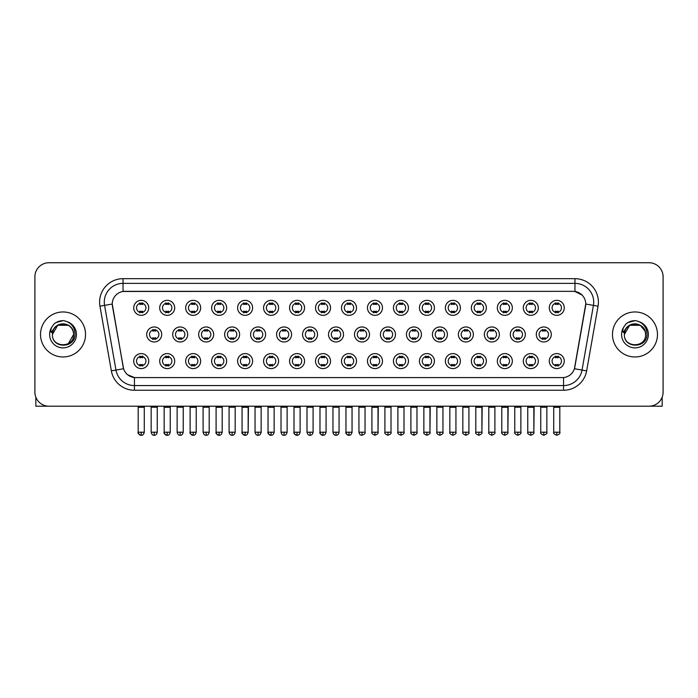 <?xml version="1.0" encoding="UTF-8"?>
<svg xmlns="http://www.w3.org/2000/svg" width="698" height="698" viewBox="0 0 698 698"><rect width="100%" height="100%" fill="white"/><g stroke="black" fill="none" stroke-linecap="round" stroke-linejoin="round"><path stroke-width="1.05" d="M174.701 361.093A7.503 7.503 0 0 1 167.197 368.596A7.503 7.503 0 0 1 159.694 361.093A7.503 7.503 0 0 1 167.197 353.598A7.503 7.503 0 0 1 174.701 361.093M162.512 361.093A4.685 4.685 0 0 0 167.197 365.787A4.685 4.685 0 0 0 171.883 361.093A4.685 4.685 0 0 0 167.197 356.408A4.685 4.685 0 0 0 162.512 361.093M200.666 361.093A7.503 7.503 0 0 1 193.172 368.596A7.503 7.503 0 0 1 185.668 361.093A7.503 7.503 0 0 1 193.172 353.598A7.503 7.503 0 0 1 200.666 361.093M188.477 361.093A4.685 4.685 0 0 0 193.172 365.787A4.685 4.685 0 0 0 197.857 361.093A4.685 4.685 0 0 0 193.172 356.408A4.685 4.685 0 0 0 188.477 361.093M226.641 361.093A7.503 7.503 0 0 1 219.137 368.596A7.503 7.503 0 0 1 211.642 361.093A7.503 7.503 0 0 1 219.137 353.598A7.503 7.503 0 0 1 226.641 361.093M214.452 361.093A4.685 4.685 0 0 0 219.137 365.787A4.685 4.685 0 0 0 223.831 361.093A4.685 4.685 0 0 0 219.137 356.408A4.685 4.685 0 0 0 214.452 361.093M252.615 361.093A7.503 7.503 0 0 1 245.111 368.596A7.503 7.503 0 0 1 237.608 361.093A7.503 7.503 0 0 1 245.111 353.598A7.503 7.503 0 0 1 252.615 361.093M240.426 361.093A4.685 4.685 0 0 0 245.111 365.787A4.685 4.685 0 0 0 249.797 361.093A4.685 4.685 0 0 0 245.111 356.408A4.685 4.685 0 0 0 240.426 361.093M278.589 361.093A7.503 7.503 0 0 1 271.086 368.596A7.503 7.503 0 0 1 263.582 361.093A7.503 7.503 0 0 1 271.086 353.598A7.503 7.503 0 0 1 278.589 361.093M266.4 361.093A4.685 4.685 0 0 0 271.086 365.787A4.685 4.685 0 0 0 275.771 361.093A4.685 4.685 0 0 0 271.086 356.408A4.685 4.685 0 0 0 266.4 361.093M304.555 361.093A7.503 7.503 0 0 1 297.06 368.596A7.503 7.503 0 0 1 289.557 361.093A7.503 7.503 0 0 1 297.06 353.598A7.503 7.503 0 0 1 304.555 361.093M292.366 361.093A4.685 4.685 0 0 0 297.06 365.787A4.685 4.685 0 0 0 301.745 361.093A4.685 4.685 0 0 0 297.06 356.408A4.685 4.685 0 0 0 292.366 361.093M330.529 361.093A7.503 7.503 0 0 1 323.026 368.596A7.503 7.503 0 0 1 315.531 361.093A7.503 7.503 0 0 1 323.026 353.598A7.503 7.503 0 0 1 330.529 361.093M318.34 361.093A4.685 4.685 0 0 0 323.026 365.787A4.685 4.685 0 0 0 327.72 361.093A4.685 4.685 0 0 0 323.026 356.408A4.685 4.685 0 0 0 318.34 361.093M356.504 361.093A7.503 7.503 0 0 1 349 368.596A7.503 7.503 0 0 1 341.497 361.093A7.503 7.503 0 0 1 349 353.598A7.503 7.503 0 0 1 356.504 361.093M344.315 361.093A4.685 4.685 0 0 0 349 365.787A4.685 4.685 0 0 0 353.685 361.093A4.685 4.685 0 0 0 349 356.408A4.685 4.685 0 0 0 344.315 361.093M382.469 361.093A7.503 7.503 0 0 1 374.974 368.596A7.503 7.503 0 0 1 367.471 361.093A7.503 7.503 0 0 1 374.974 353.598A7.503 7.503 0 0 1 382.469 361.093M370.28 361.093A4.685 4.685 0 0 0 374.974 365.787A4.685 4.685 0 0 0 379.66 361.093A4.685 4.685 0 0 0 374.974 356.408A4.685 4.685 0 0 0 370.28 361.093M408.443 361.093A7.503 7.503 0 0 1 400.94 368.596A7.503 7.503 0 0 1 393.445 361.093A7.503 7.503 0 0 1 400.94 353.598A7.503 7.503 0 0 1 408.443 361.093M396.255 361.093A4.685 4.685 0 0 0 400.94 365.787A4.685 4.685 0 0 0 405.634 361.093A4.685 4.685 0 0 0 400.94 356.408A4.685 4.685 0 0 0 396.255 361.093M434.418 361.093A7.503 7.503 0 0 1 426.914 368.596A7.503 7.503 0 0 1 419.411 361.093A7.503 7.503 0 0 1 426.914 353.598A7.503 7.503 0 0 1 434.418 361.093M422.229 361.093A4.685 4.685 0 0 0 426.914 365.787A4.685 4.685 0 0 0 431.6 361.093A4.685 4.685 0 0 0 426.914 356.408A4.685 4.685 0 0 0 422.229 361.093M460.392 361.093A7.503 7.503 0 0 1 452.889 368.596A7.503 7.503 0 0 1 445.385 361.093A7.503 7.503 0 0 1 452.889 353.598A7.503 7.503 0 0 1 460.392 361.093M448.203 361.093A4.685 4.685 0 0 0 452.889 365.787A4.685 4.685 0 0 0 457.574 361.093A4.685 4.685 0 0 0 452.889 356.408A4.685 4.685 0 0 0 448.203 361.093M486.358 361.093A7.503 7.503 0 0 1 478.863 368.596A7.503 7.503 0 0 1 471.359 361.093A7.503 7.503 0 0 1 478.863 353.598A7.503 7.503 0 0 1 486.358 361.093M474.169 361.093A4.685 4.685 0 0 0 478.863 365.787A4.685 4.685 0 0 0 483.548 361.093A4.685 4.685 0 0 0 478.863 356.408A4.685 4.685 0 0 0 474.169 361.093M512.332 361.093A7.503 7.503 0 0 1 504.829 368.596A7.503 7.503 0 0 1 497.334 361.093A7.503 7.503 0 0 1 504.829 353.598A7.503 7.503 0 0 1 512.332 361.093M500.143 361.093A4.685 4.685 0 0 0 504.829 365.787A4.685 4.685 0 0 0 509.523 361.093A4.685 4.685 0 0 0 504.829 356.408A4.685 4.685 0 0 0 500.143 361.093M538.306 361.093A7.503 7.503 0 0 1 530.803 368.596A7.503 7.503 0 0 1 523.299 361.093A7.503 7.503 0 0 1 530.803 353.598A7.503 7.503 0 0 1 538.306 361.093M526.118 361.093A4.685 4.685 0 0 0 530.803 365.787A4.685 4.685 0 0 0 535.488 361.093A4.685 4.685 0 0 0 530.803 356.408A4.685 4.685 0 0 0 526.118 361.093M564.272 361.093A7.503 7.503 0 0 1 556.777 368.596A7.503 7.503 0 0 1 549.274 361.093A7.503 7.503 0 0 1 556.777 353.598A7.503 7.503 0 0 1 564.272 361.093M552.083 361.093A4.685 4.685 0 0 0 556.777 365.787A4.685 4.685 0 0 0 561.462 361.093A4.685 4.685 0 0 0 556.777 356.408A4.685 4.685 0 0 0 552.083 361.093M148.726 361.093A7.503 7.503 0 0 1 141.223 368.596A7.503 7.503 0 0 1 133.728 361.093A7.503 7.503 0 0 1 141.223 353.598A7.503 7.503 0 0 1 148.726 361.093M136.538 361.093A4.685 4.685 0 0 0 141.223 365.787A4.685 4.685 0 0 0 145.917 361.093A4.685 4.685 0 0 0 141.223 356.408A4.685 4.685 0 0 0 136.538 361.093M187.683 334.464A7.503 7.503 0 0 1 180.18 341.968A7.503 7.503 0 0 1 172.685 334.464A7.503 7.503 0 0 1 180.18 326.969A7.503 7.503 0 0 1 187.683 334.464M175.495 334.464A4.685 4.685 0 0 0 180.18 339.158A4.685 4.685 0 0 0 184.874 334.464A4.685 4.685 0 0 0 180.18 329.779A4.685 4.685 0 0 0 175.495 334.464M213.658 334.464A7.503 7.503 0 0 1 206.154 341.968A7.503 7.503 0 0 1 198.651 334.464A7.503 7.503 0 0 1 206.154 326.969A7.503 7.503 0 0 1 213.658 334.464M201.469 334.464A4.685 4.685 0 0 0 206.154 339.158A4.685 4.685 0 0 0 210.84 334.464A4.685 4.685 0 0 0 206.154 329.779A4.685 4.685 0 0 0 201.469 334.464M239.623 334.464A7.503 7.503 0 0 1 232.129 341.968A7.503 7.503 0 0 1 224.625 334.464A7.503 7.503 0 0 1 232.129 326.969A7.503 7.503 0 0 1 239.623 334.464M227.435 334.464A4.685 4.685 0 0 0 232.129 339.158A4.685 4.685 0 0 0 236.814 334.464A4.685 4.685 0 0 0 232.129 329.779A4.685 4.685 0 0 0 227.435 334.464M265.598 334.464A7.503 7.503 0 0 1 258.094 341.968A7.503 7.503 0 0 1 250.599 334.464A7.503 7.503 0 0 1 258.094 326.969A7.503 7.503 0 0 1 265.598 334.464M253.409 334.464A4.685 4.685 0 0 0 258.094 339.158A4.685 4.685 0 0 0 262.788 334.464A4.685 4.685 0 0 0 258.094 329.779A4.685 4.685 0 0 0 253.409 334.464M291.572 334.464A7.503 7.503 0 0 1 284.069 341.968A7.503 7.503 0 0 1 276.574 334.464A7.503 7.503 0 0 1 284.069 326.969A7.503 7.503 0 0 1 291.572 334.464M279.383 334.464A4.685 4.685 0 0 0 284.069 339.158A4.685 4.685 0 0 0 288.763 334.464A4.685 4.685 0 0 0 284.069 329.779A4.685 4.685 0 0 0 279.383 334.464M317.546 334.464A7.503 7.503 0 0 1 310.043 341.968A7.503 7.503 0 0 1 302.539 334.464A7.503 7.503 0 0 1 310.043 326.969A7.503 7.503 0 0 1 317.546 334.464M305.358 334.464A4.685 4.685 0 0 0 310.043 339.158A4.685 4.685 0 0 0 314.728 334.464A4.685 4.685 0 0 0 310.043 329.779A4.685 4.685 0 0 0 305.358 334.464M343.512 334.464A7.503 7.503 0 0 1 336.017 341.968A7.503 7.503 0 0 1 328.514 334.464A7.503 7.503 0 0 1 336.017 326.969A7.503 7.503 0 0 1 343.512 334.464M331.323 334.464A4.685 4.685 0 0 0 336.017 339.158A4.685 4.685 0 0 0 340.703 334.464A4.685 4.685 0 0 0 336.017 329.779A4.685 4.685 0 0 0 331.323 334.464M369.486 334.464A7.503 7.503 0 0 1 361.983 341.968A7.503 7.503 0 0 1 354.488 334.464A7.503 7.503 0 0 1 361.983 326.969A7.503 7.503 0 0 1 369.486 334.464M357.297 334.464A4.685 4.685 0 0 0 361.983 339.158A4.685 4.685 0 0 0 366.677 334.464A4.685 4.685 0 0 0 361.983 329.779A4.685 4.685 0 0 0 357.297 334.464M395.461 334.464A7.503 7.503 0 0 1 387.957 341.968A7.503 7.503 0 0 1 380.454 334.464A7.503 7.503 0 0 1 387.957 326.969A7.503 7.503 0 0 1 395.461 334.464M383.272 334.464A4.685 4.685 0 0 0 387.957 339.158A4.685 4.685 0 0 0 392.642 334.464A4.685 4.685 0 0 0 387.957 329.779A4.685 4.685 0 0 0 383.272 334.464M421.426 334.464A7.503 7.503 0 0 1 413.931 341.968A7.503 7.503 0 0 1 406.428 334.464A7.503 7.503 0 0 1 413.931 326.969A7.503 7.503 0 0 1 421.426 334.464M409.237 334.464A4.685 4.685 0 0 0 413.931 339.158A4.685 4.685 0 0 0 418.617 334.464A4.685 4.685 0 0 0 413.931 329.779A4.685 4.685 0 0 0 409.237 334.464M447.401 334.464A7.503 7.503 0 0 1 439.906 341.968A7.503 7.503 0 0 1 432.402 334.464A7.503 7.503 0 0 1 439.906 326.969A7.503 7.503 0 0 1 447.401 334.464M435.212 334.464A4.685 4.685 0 0 0 439.906 339.158A4.685 4.685 0 0 0 444.591 334.464A4.685 4.685 0 0 0 439.906 329.779A4.685 4.685 0 0 0 435.212 334.464M473.375 334.464A7.503 7.503 0 0 1 465.871 341.968A7.503 7.503 0 0 1 458.377 334.464A7.503 7.503 0 0 1 465.871 326.969A7.503 7.503 0 0 1 473.375 334.464M461.186 334.464A4.685 4.685 0 0 0 465.871 339.158A4.685 4.685 0 0 0 470.565 334.464A4.685 4.685 0 0 0 465.871 329.779A4.685 4.685 0 0 0 461.186 334.464M499.349 334.464A7.503 7.503 0 0 1 491.846 341.968A7.503 7.503 0 0 1 484.342 334.464A7.503 7.503 0 0 1 491.846 326.969A7.503 7.503 0 0 1 499.349 334.464M487.16 334.464A4.685 4.685 0 0 0 491.846 339.158A4.685 4.685 0 0 0 496.531 334.464A4.685 4.685 0 0 0 491.846 329.779A4.685 4.685 0 0 0 487.16 334.464M525.315 334.464A7.503 7.503 0 0 1 517.82 341.968A7.503 7.503 0 0 1 510.317 334.464A7.503 7.503 0 0 1 517.82 326.969A7.503 7.503 0 0 1 525.315 334.464M513.126 334.464A4.685 4.685 0 0 0 517.82 339.158A4.685 4.685 0 0 0 522.505 334.464A4.685 4.685 0 0 0 517.82 329.779A4.685 4.685 0 0 0 513.126 334.464M551.289 334.464A7.503 7.503 0 0 1 543.786 341.968A7.503 7.503 0 0 1 536.291 334.464A7.503 7.503 0 0 1 543.786 326.969A7.503 7.503 0 0 1 551.289 334.464M539.1 334.464A4.685 4.685 0 0 0 543.786 339.158A4.685 4.685 0 0 0 548.48 334.464A4.685 4.685 0 0 0 543.786 329.779A4.685 4.685 0 0 0 539.1 334.464M161.709 334.464A7.503 7.503 0 0 1 154.214 341.968A7.503 7.503 0 0 1 146.711 334.464A7.503 7.503 0 0 1 154.214 326.969A7.503 7.503 0 0 1 161.709 334.464M149.52 334.464A4.685 4.685 0 0 0 154.214 339.158A4.685 4.685 0 0 0 158.9 334.464A4.685 4.685 0 0 0 154.214 329.779A4.685 4.685 0 0 0 149.52 334.464M174.701 307.835A7.503 7.503 0 0 1 167.197 315.339A7.503 7.503 0 0 1 159.694 307.835A7.503 7.503 0 0 1 167.197 300.341A7.503 7.503 0 0 1 174.701 307.835M162.512 307.835A4.685 4.685 0 0 0 167.197 312.529A4.685 4.685 0 0 0 171.883 307.835A4.685 4.685 0 0 0 167.197 303.15A4.685 4.685 0 0 0 162.512 307.835M200.666 307.835A7.503 7.503 0 0 1 193.172 315.339A7.503 7.503 0 0 1 185.668 307.835A7.503 7.503 0 0 1 193.172 300.341A7.503 7.503 0 0 1 200.666 307.835M188.477 307.835A4.685 4.685 0 0 0 193.172 312.529A4.685 4.685 0 0 0 197.857 307.835A4.685 4.685 0 0 0 193.172 303.15A4.685 4.685 0 0 0 188.477 307.835M226.641 307.835A7.503 7.503 0 0 1 219.137 315.339A7.503 7.503 0 0 1 211.642 307.835A7.503 7.503 0 0 1 219.137 300.341A7.503 7.503 0 0 1 226.641 307.835M214.452 307.835A4.685 4.685 0 0 0 219.137 312.529A4.685 4.685 0 0 0 223.831 307.835A4.685 4.685 0 0 0 219.137 303.15A4.685 4.685 0 0 0 214.452 307.835M252.615 307.835A7.503 7.503 0 0 1 245.111 315.339A7.503 7.503 0 0 1 237.608 307.835A7.503 7.503 0 0 1 245.111 300.341A7.503 7.503 0 0 1 252.615 307.835M240.426 307.835A4.685 4.685 0 0 0 245.111 312.529A4.685 4.685 0 0 0 249.797 307.835A4.685 4.685 0 0 0 245.111 303.15A4.685 4.685 0 0 0 240.426 307.835M278.589 307.835A7.503 7.503 0 0 1 271.086 315.339A7.503 7.503 0 0 1 263.582 307.835A7.503 7.503 0 0 1 271.086 300.341A7.503 7.503 0 0 1 278.589 307.835M266.4 307.835A4.685 4.685 0 0 0 271.086 312.529A4.685 4.685 0 0 0 275.771 307.835A4.685 4.685 0 0 0 271.086 303.15A4.685 4.685 0 0 0 266.4 307.835M304.555 307.835A7.503 7.503 0 0 1 297.06 315.339A7.503 7.503 0 0 1 289.557 307.835A7.503 7.503 0 0 1 297.06 300.341A7.503 7.503 0 0 1 304.555 307.835M292.366 307.835A4.685 4.685 0 0 0 297.06 312.529A4.685 4.685 0 0 0 301.745 307.835A4.685 4.685 0 0 0 297.06 303.15A4.685 4.685 0 0 0 292.366 307.835M330.529 307.835A7.503 7.503 0 0 1 323.026 315.339A7.503 7.503 0 0 1 315.531 307.835A7.503 7.503 0 0 1 323.026 300.341A7.503 7.503 0 0 1 330.529 307.835M318.34 307.835A4.685 4.685 0 0 0 323.026 312.529A4.685 4.685 0 0 0 327.72 307.835A4.685 4.685 0 0 0 323.026 303.15A4.685 4.685 0 0 0 318.34 307.835M356.504 307.835A7.503 7.503 0 0 1 349 315.339A7.503 7.503 0 0 1 341.497 307.835A7.503 7.503 0 0 1 349 300.341A7.503 7.503 0 0 1 356.504 307.835M344.315 307.835A4.685 4.685 0 0 0 349 312.529A4.685 4.685 0 0 0 353.685 307.835A4.685 4.685 0 0 0 349 303.15A4.685 4.685 0 0 0 344.315 307.835M382.469 307.835A7.503 7.503 0 0 1 374.974 315.339A7.503 7.503 0 0 1 367.471 307.835A7.503 7.503 0 0 1 374.974 300.341A7.503 7.503 0 0 1 382.469 307.835M370.28 307.835A4.685 4.685 0 0 0 374.974 312.529A4.685 4.685 0 0 0 379.66 307.835A4.685 4.685 0 0 0 374.974 303.15A4.685 4.685 0 0 0 370.28 307.835M408.443 307.835A7.503 7.503 0 0 1 400.94 315.339A7.503 7.503 0 0 1 393.445 307.835A7.503 7.503 0 0 1 400.94 300.341A7.503 7.503 0 0 1 408.443 307.835M396.255 307.835A4.685 4.685 0 0 0 400.94 312.529A4.685 4.685 0 0 0 405.634 307.835A4.685 4.685 0 0 0 400.94 303.15A4.685 4.685 0 0 0 396.255 307.835M434.418 307.835A7.503 7.503 0 0 1 426.914 315.339A7.503 7.503 0 0 1 419.411 307.835A7.503 7.503 0 0 1 426.914 300.341A7.503 7.503 0 0 1 434.418 307.835M422.229 307.835A4.685 4.685 0 0 0 426.914 312.529A4.685 4.685 0 0 0 431.6 307.835A4.685 4.685 0 0 0 426.914 303.15A4.685 4.685 0 0 0 422.229 307.835M460.392 307.835A7.503 7.503 0 0 1 452.889 315.339A7.503 7.503 0 0 1 445.385 307.835A7.503 7.503 0 0 1 452.889 300.341A7.503 7.503 0 0 1 460.392 307.835M448.203 307.835A4.685 4.685 0 0 0 452.889 312.529A4.685 4.685 0 0 0 457.574 307.835A4.685 4.685 0 0 0 452.889 303.15A4.685 4.685 0 0 0 448.203 307.835M486.358 307.835A7.503 7.503 0 0 1 478.863 315.339A7.503 7.503 0 0 1 471.359 307.835A7.503 7.503 0 0 1 478.863 300.341A7.503 7.503 0 0 1 486.358 307.835M474.169 307.835A4.685 4.685 0 0 0 478.863 312.529A4.685 4.685 0 0 0 483.548 307.835A4.685 4.685 0 0 0 478.863 303.15A4.685 4.685 0 0 0 474.169 307.835M512.332 307.835A7.503 7.503 0 0 1 504.829 315.339A7.503 7.503 0 0 1 497.334 307.835A7.503 7.503 0 0 1 504.829 300.341A7.503 7.503 0 0 1 512.332 307.835M500.143 307.835A4.685 4.685 0 0 0 504.829 312.529A4.685 4.685 0 0 0 509.523 307.835A4.685 4.685 0 0 0 504.829 303.15A4.685 4.685 0 0 0 500.143 307.835M538.306 307.835A7.503 7.503 0 0 1 530.803 315.339A7.503 7.503 0 0 1 523.299 307.835A7.503 7.503 0 0 1 530.803 300.341A7.503 7.503 0 0 1 538.306 307.835M526.118 307.835A4.685 4.685 0 0 0 530.803 312.529A4.685 4.685 0 0 0 535.488 307.835A4.685 4.685 0 0 0 530.803 303.15A4.685 4.685 0 0 0 526.118 307.835M564.272 307.835A7.503 7.503 0 0 1 556.777 315.339A7.503 7.503 0 0 1 549.274 307.835A7.503 7.503 0 0 1 556.777 300.341A7.503 7.503 0 0 1 564.272 307.835M552.083 307.835A4.685 4.685 0 0 0 556.777 312.529A4.685 4.685 0 0 0 561.462 307.835A4.685 4.685 0 0 0 556.777 303.15A4.685 4.685 0 0 0 552.083 307.835M148.726 307.835A7.503 7.503 0 0 1 141.223 315.339A7.503 7.503 0 0 1 133.728 307.835A7.503 7.503 0 0 1 141.223 300.341A7.503 7.503 0 0 1 148.726 307.835M136.538 307.835A4.685 4.685 0 0 0 141.223 312.529A4.685 4.685 0 0 0 145.917 307.835A4.685 4.685 0 0 0 141.223 303.15A4.685 4.685 0 0 0 136.538 307.835M111.357 370.882L99.954 306.186A23.444 23.444 0 0 1 123.031 278.676L574.969 278.676A23.444 23.444 0 0 1 598.046 306.186L586.643 370.882A23.444 23.444 0 0 1 563.556 390.252L134.444 390.252A23.444 23.444 0 0 1 111.357 370.882L123.581 368.727L112.448 306.195A12.66 12.66 0 0 1 124.907 291.336L573.093 291.336A12.66 12.66 0 0 1 585.552 306.195L574.812 367.139A12.66 12.66 0 0 1 562.344 377.601L135.656 377.601A12.66 12.66 0 0 1 123.188 367.139L112.256 304.023L104.569 305.375A18.75 18.75 0 0 1 123.031 283.371L574.969 283.371A18.75 18.75 0 0 1 593.431 305.375L582.027 370.071A18.75 18.75 0 0 1 563.556 385.566L134.444 385.566A18.75 18.75 0 0 1 115.973 370.071L104.569 305.375A18.75 18.75 0 0 1 104.281 302.121M40.528 334.464A22.502 22.502 0 0 0 63.029 356.966A22.502 22.502 0 0 0 85.531 334.464A22.502 22.502 0 0 0 63.029 311.962A22.502 22.502 0 0 0 40.528 334.464A22.502 22.502 0 0 0 63.029 356.966A22.502 22.502 0 0 0 85.531 334.464A22.502 22.502 0 0 0 63.029 311.962A22.502 22.502 0 0 0 40.528 334.464M612.469 334.464A22.502 22.502 0 0 0 634.971 356.966A22.502 22.502 0 0 0 657.472 334.464A22.502 22.502 0 0 0 634.971 311.962A22.502 22.502 0 0 0 612.469 334.464A22.502 22.502 0 0 0 634.971 356.966A22.502 22.502 0 0 0 657.472 334.464A22.502 22.502 0 0 0 634.971 311.962A22.502 22.502 0 0 0 612.469 334.464M123.031 278.676L123.031 291.476L573.093 291.336L574.969 291.476L582.036 295.045M112.256 303.996L112.395 302.121M562.344 377.601L135.656 377.601M134.444 390.252L134.444 377.539L127.69 374.774M598.046 306.186L585.744 304.023L574.419 368.727L586.643 370.882M663.1 276.801A14.065 14.065 0 0 0 649.035 262.736L48.965 262.736A14.065 14.065 0 0 0 34.9 276.801L34.9 392.128A14.065 14.065 0 0 0 48.965 406.192L649.035 406.192A14.065 14.065 0 0 0 663.1 392.128L663.1 276.801L663.1 392.128M34.9 276.801L34.9 392.128M649.035 262.736L48.965 262.736M48.965 406.192L649.035 406.192M139.818 312.8L139.818 311.151A3.595 3.595 0 0 0 142.628 311.151L142.628 312.8M142.628 302.88L142.628 304.529A3.595 3.595 0 0 0 139.818 304.529L139.818 302.88M152.801 339.429L152.801 337.78A3.595 3.595 0 0 0 155.619 337.78L155.619 339.429M154.214 432.21L151.161 432.21C151.693 434.383 152.714 435.404 154.214 435.264L154.214 432.21L157.259 432.21L157.259 407.222L151.161 407.222L150.908 406.192M157.259 407.222L157.512 406.192M155.619 329.508L155.619 331.157A3.595 3.595 0 0 0 152.801 331.157L152.801 329.508M139.818 366.057L139.818 364.408A3.595 3.595 0 0 0 142.628 364.408L142.628 366.057M141.223 432.21L138.178 432.21C137.558 433.188 138.579 434.2 141.223 435.264L141.223 432.21L144.277 432.21L144.277 407.318L138.178 407.318L137.899 406.192M144.277 407.318L144.556 406.192M142.628 356.137L142.628 357.786A3.595 3.595 0 0 0 139.818 357.786L139.818 356.137M165.792 312.8L165.792 311.151A3.595 3.595 0 0 0 168.602 311.151L168.602 312.8M168.602 302.88L168.602 304.529A3.595 3.595 0 0 0 165.792 304.529L165.792 302.88M191.767 312.8L191.767 311.151A3.595 3.595 0 0 0 194.576 311.151L194.576 312.8M194.576 302.88L194.576 304.529A3.595 3.595 0 0 0 191.767 304.529L191.767 302.88M217.732 312.8L217.732 311.151A3.595 3.595 0 0 0 220.551 311.151L220.551 312.8M220.551 302.88L220.551 304.529A3.595 3.595 0 0 0 217.732 304.529L217.732 302.88M243.707 312.8L243.707 311.151A3.595 3.595 0 0 0 246.516 311.151L246.516 312.8M246.516 302.88L246.516 304.529A3.595 3.595 0 0 0 243.707 304.529L243.707 302.88M178.775 339.429L178.775 337.78A3.595 3.595 0 0 0 181.593 337.78L181.593 339.429M180.18 432.21L177.135 432.21C177.667 434.383 178.679 435.404 180.18 435.264L180.18 432.21L183.234 432.21L183.234 407.222L177.135 407.222L176.882 406.192M183.234 407.222L183.487 406.192M181.593 329.508L181.593 331.157A3.595 3.595 0 0 0 178.775 331.157L178.775 329.508M204.75 339.429L204.75 337.78A3.595 3.595 0 0 0 207.559 337.78L207.559 339.429M206.154 432.21L203.109 432.21C203.642 434.383 204.654 435.404 206.154 435.264L206.154 432.21L209.199 432.21L209.199 407.222L203.109 407.222L202.848 406.192M209.199 407.222L209.461 406.192M207.559 329.508L207.559 331.157A3.595 3.595 0 0 0 204.75 331.157L204.75 329.508M230.724 339.429L230.724 337.78A3.595 3.595 0 0 0 233.533 337.78L233.533 339.429M232.129 432.21L229.084 432.21C229.607 434.383 230.628 435.404 232.129 435.264L232.129 432.21L235.174 432.21L235.174 407.222L229.084 407.222L228.822 406.192M235.174 407.222L235.435 406.192M233.533 329.508L233.533 331.157A3.595 3.595 0 0 0 230.724 331.157L230.724 329.508M165.792 366.057L165.792 364.408A3.595 3.595 0 0 0 168.602 364.408L168.602 366.057M167.197 432.21L164.152 432.21C163.533 433.188 164.545 434.2 167.197 435.264L167.197 432.21L170.242 432.21L170.242 407.318L164.152 407.318L163.864 406.192M170.242 407.318L170.521 406.192M168.602 356.137L168.602 357.786A3.595 3.595 0 0 0 165.792 357.786L165.792 356.137M191.767 366.057L191.767 364.408A3.595 3.595 0 0 0 194.576 364.408L194.576 366.057M193.172 432.21L190.118 432.21C189.507 433.188 190.519 434.2 193.172 435.264L193.172 432.21L196.217 432.21L196.217 407.318L190.118 407.318L189.839 406.192M196.217 407.318L196.496 406.192M194.576 356.137L194.576 357.786A3.595 3.595 0 0 0 191.767 357.786L191.767 356.137M217.732 366.057L217.732 364.408A3.595 3.595 0 0 0 220.551 364.408L220.551 366.057M219.137 432.21L216.092 432.21C215.473 433.188 216.493 434.2 219.137 435.264L219.137 432.21L222.191 432.21L222.191 407.318L216.092 407.318L215.813 406.192M222.191 407.318L222.47 406.192M220.551 356.137L220.551 357.786A3.595 3.595 0 0 0 217.732 357.786L217.732 356.137M243.707 366.057L243.707 364.408A3.595 3.595 0 0 0 246.516 364.408L246.516 366.057M245.111 432.21L242.066 432.21C241.447 433.188 242.459 434.2 245.111 435.264L245.111 432.21L248.156 432.21L248.156 407.318L242.066 407.318L241.787 406.192M242.066 432.21L242.066 407.318L242.066 432.21C242.599 434.383 243.611 435.404 245.111 435.264C246.612 435.404 247.624 434.383 248.156 432.21L248.444 406.192M246.516 356.137L246.516 357.786A3.595 3.595 0 0 0 243.707 357.786L243.707 356.137M269.681 366.057L269.681 364.408A3.595 3.595 0 0 0 272.49 364.408L272.49 366.057M271.086 432.21L268.041 432.21C268.573 434.383 269.585 435.404 271.086 435.264L271.086 432.21L274.131 432.21L274.131 407.318L268.041 407.318L267.753 406.192M274.131 407.318L274.41 406.192M272.49 356.137L272.49 357.786A3.595 3.595 0 0 0 269.681 357.786L269.681 356.137M295.647 366.057L295.647 364.408A3.595 3.595 0 0 0 298.465 364.408L298.465 366.057M297.06 432.21L294.006 432.21C294.539 434.383 295.559 435.404 297.06 435.264L297.06 432.21L300.105 432.21L300.105 407.318L294.006 407.318L293.727 406.192M300.105 407.318L300.384 406.192M298.465 356.137L298.465 357.786A3.595 3.595 0 0 0 295.647 357.786L295.647 356.137M321.621 366.057L321.621 364.408A3.595 3.595 0 0 0 324.43 364.408L324.43 366.057M323.026 432.21L319.981 432.21C320.513 434.383 321.525 435.404 323.026 435.264L323.026 432.21L326.079 432.21L326.079 407.318L319.981 407.318L319.701 406.192M326.079 407.318L326.359 406.192M324.43 356.137L324.43 357.786A3.595 3.595 0 0 0 321.621 357.786L321.621 356.137M347.595 366.057L347.595 364.408A3.595 3.595 0 0 0 350.405 364.408L350.405 366.057M349 432.21L345.955 432.21C346.487 434.383 347.499 435.404 349 435.264L349 432.21L352.045 432.21L352.045 407.318L345.955 407.318L345.676 406.192M352.045 407.318L352.324 406.192M350.405 356.137L350.405 357.786A3.595 3.595 0 0 0 347.595 357.786L347.595 356.137M373.57 366.057L373.57 364.408A3.595 3.595 0 0 0 376.379 364.408L376.379 366.057M374.974 432.21L371.921 432.21C371.31 433.188 372.322 434.2 374.974 435.264L374.974 432.21L378.019 432.21L378.019 407.318L371.921 407.318L371.641 406.192M374.974 435.264C377.618 434.2 378.639 433.188 378.019 432.21L378.299 406.192M376.379 356.137L376.379 357.786A3.595 3.595 0 0 0 373.57 357.786L373.57 356.137M399.535 366.057L399.535 364.408A3.595 3.595 0 0 0 402.353 364.408L402.353 366.057M400.94 432.21L397.895 432.21C397.275 433.188 398.296 434.2 400.94 435.264L400.94 432.21L403.994 432.21L403.994 407.318L397.895 407.318L397.616 406.192M403.994 407.318L404.273 406.192M402.353 356.137L402.353 357.786A3.595 3.595 0 0 0 399.535 357.786L399.535 356.137M425.51 366.057L425.51 364.408A3.595 3.595 0 0 0 428.319 364.408L428.319 366.057M426.914 432.21L423.869 432.21C423.25 433.188 424.262 434.2 426.914 435.264L426.914 432.21L429.959 432.21L429.959 407.318L423.869 407.318L423.59 406.192M426.914 435.264C429.567 434.2 430.579 433.188 429.959 432.21L430.247 406.192M428.319 356.137L428.319 357.786A3.595 3.595 0 0 0 425.51 357.786L425.51 356.137M451.484 366.057L451.484 364.408A3.595 3.595 0 0 0 454.293 364.408L454.293 366.057M452.889 432.21L449.844 432.21C449.224 433.188 450.236 434.2 452.889 435.264L452.889 432.21L455.934 432.21L455.934 407.318L449.844 407.318L449.556 406.192M455.934 407.318L456.213 406.192M454.293 356.137L454.293 357.786A3.595 3.595 0 0 0 451.484 357.786L451.484 356.137M477.449 366.057L477.449 364.408A3.595 3.595 0 0 0 480.268 364.408L480.268 366.057M478.863 432.21L475.809 432.21C475.19 433.188 476.21 434.2 478.863 435.264L478.863 432.21L481.908 432.21L481.908 407.318L475.809 407.318L475.53 406.192M478.863 435.264C481.507 434.2 482.527 433.188 481.908 432.21L482.187 406.192M480.268 356.137L480.268 357.786A3.595 3.595 0 0 0 477.449 357.786L477.449 356.137M503.424 366.057L503.424 364.408A3.595 3.595 0 0 0 506.233 364.408L506.233 366.057M504.829 432.21L501.783 432.21C501.164 433.188 502.185 434.2 504.829 435.264L504.829 432.21L507.882 432.21L507.882 407.318L501.783 407.318L501.504 406.192M504.829 435.264C507.481 434.2 508.493 433.188 507.882 432.21L508.161 406.192M506.233 356.137L506.233 357.786A3.595 3.595 0 0 0 503.424 357.786L503.424 356.137M529.398 366.057L529.398 364.408A3.595 3.595 0 0 0 532.208 364.408L532.208 366.057M530.803 432.21L527.758 432.21C527.138 433.188 528.15 434.2 530.803 435.264L530.803 432.21L533.848 432.21L533.848 407.318L527.758 407.318L527.479 406.192M530.803 435.264C533.455 434.2 534.467 433.188 533.848 432.21L534.136 406.192M532.208 356.137L532.208 357.786A3.595 3.595 0 0 0 529.398 357.786L529.398 356.137M555.372 366.057L555.372 364.408A3.595 3.595 0 0 0 558.182 364.408L558.182 366.057M556.777 432.21L553.723 432.21C553.113 433.188 554.125 434.2 556.777 435.264L556.777 432.21L559.822 432.21L559.822 407.318L553.723 407.318L553.444 406.192M559.822 407.318L560.101 406.192M558.182 356.137L558.182 357.786A3.595 3.595 0 0 0 555.372 357.786L555.372 356.137M52.917 331.28L52.42 334.464C51.835 348.86 75.122 348.599 75.044 334.464C75.087 328.618 72.479 324.369 67.217 321.726L64.05 320.687C60.229 320.461 56.861 321.586 53.938 324.055L52.027 326.795C50.867 328.758 50.614 330.669 51.268 332.51L54.68 327.449C57.855 324.273 61.642 323.226 66.031 324.3A10.601 10.601 0 0 0 52.917 331.28M66.031 324.3C70.768 325.992 73.299 329.377 73.63 334.464C74.276 348.136 51.783 348.136 52.429 334.464C51.783 320.792 74.276 320.792 73.63 334.464L68.325 343.643M73.011 330.922C69.713 319.797 51.792 323.043 52.429 334.464L57.733 325.285L68.325 325.285M53.973 324.029L56.119 322.502L63.134 320.644L56.119 322.502L53.973 324.029L56.119 322.502L63.134 320.644L56.119 322.502L53.973 324.029M624.867 331.28L624.361 334.464C623.776 348.86 647.063 348.599 646.985 334.464C647.029 328.618 644.42 324.369 639.159 321.726L635.991 320.687C632.17 320.461 628.802 321.586 625.888 324.055L623.977 326.795C622.808 328.758 622.555 330.669 623.209 332.51L626.621 327.449C629.805 324.273 633.583 323.226 637.972 324.3A10.601 10.601 0 0 0 624.867 331.28M645.571 334.464C646.217 348.136 623.724 348.136 624.37 334.464C623.724 320.792 646.217 320.792 645.571 334.464C645.24 329.377 642.71 325.992 637.972 324.3M624.37 334.464L629.675 325.285L640.267 325.285L644.961 330.922M625.914 324.029L628.06 322.502L635.084 320.644L628.06 322.502L625.914 324.029L628.06 322.502L635.084 320.644L628.06 322.502L625.914 324.029M35.834 397.179L35.834 406.192L90.217 406.192M662.166 397.179L662.166 406.192L607.784 406.192M269.681 312.8L269.681 311.151A3.595 3.595 0 0 0 272.49 311.151L272.49 312.8M272.49 302.88L272.49 304.529A3.595 3.595 0 0 0 269.681 304.529L269.681 302.88M295.647 312.8L295.647 311.151A3.595 3.595 0 0 0 298.465 311.151L298.465 312.8M298.465 302.88L298.465 304.529A3.595 3.595 0 0 0 295.647 304.529L295.647 302.88M321.621 312.8L321.621 311.151A3.595 3.595 0 0 0 324.43 311.151L324.43 312.8M324.43 302.88L324.43 304.529A3.595 3.595 0 0 0 321.621 304.529L321.621 302.88M256.69 339.429L256.69 337.78A3.595 3.595 0 0 0 259.508 337.78L259.508 339.429M258.094 432.21L255.049 432.21C255.581 434.383 256.602 435.404 258.094 435.264L258.094 432.21L261.148 432.21L261.148 407.222L255.049 407.222L254.796 406.192M261.148 407.222L261.401 406.192M259.508 329.508L259.508 331.157A3.595 3.595 0 0 0 256.69 331.157L256.69 329.508M282.664 339.429L282.664 337.78A3.595 3.595 0 0 0 285.473 337.78L285.473 339.429M284.069 432.21L281.024 432.21C281.556 434.383 282.568 435.404 284.069 435.264L284.069 432.21L287.114 432.21L287.114 407.222L281.024 407.222L280.762 406.192M287.114 407.222L287.375 406.192M285.473 329.508L285.473 331.157A3.595 3.595 0 0 0 282.664 331.157L282.664 329.508M308.638 339.429L308.638 337.78A3.595 3.595 0 0 0 311.448 337.78L311.448 339.429M310.043 432.21L306.998 432.21C307.53 434.383 308.542 435.404 310.043 435.264L310.043 432.21L313.088 432.21L313.088 407.222L306.998 407.222L306.736 406.192M313.088 407.222L313.35 406.192M311.448 329.508L311.448 331.157A3.595 3.595 0 0 0 308.638 331.157L308.638 329.508M347.595 312.8L347.595 311.151A3.595 3.595 0 0 0 350.405 311.151L350.405 312.8M350.405 302.88L350.405 304.529A3.595 3.595 0 0 0 347.595 304.529L347.595 302.88M373.57 312.8L373.57 311.151A3.595 3.595 0 0 0 376.379 311.151L376.379 312.8M376.379 302.88L376.379 304.529A3.595 3.595 0 0 0 373.57 304.529L373.57 302.88M399.535 312.8L399.535 311.151A3.595 3.595 0 0 0 402.353 311.151L402.353 312.8M402.353 302.88L402.353 304.529A3.595 3.595 0 0 0 399.535 304.529L399.535 302.88M425.51 312.8L425.51 311.151A3.595 3.595 0 0 0 428.319 311.151L428.319 312.8M428.319 302.88L428.319 304.529A3.595 3.595 0 0 0 425.51 304.529L425.51 302.88M451.484 312.8L451.484 311.151A3.595 3.595 0 0 0 454.293 311.151L454.293 312.8M454.293 302.88L454.293 304.529A3.595 3.595 0 0 0 451.484 304.529L451.484 302.88M334.604 339.429L334.604 337.78A3.595 3.595 0 0 0 337.422 337.78L337.422 339.429M336.017 432.21L332.963 432.21C333.496 434.383 334.517 435.404 336.017 435.264L336.017 432.21L339.062 432.21L339.062 407.222L332.963 407.222L332.71 406.192M339.062 407.222L339.315 406.192M337.422 329.508L337.422 331.157A3.595 3.595 0 0 0 334.604 331.157L334.604 329.508M360.578 339.429L360.578 337.78A3.595 3.595 0 0 0 363.396 337.78L363.396 339.429M361.983 432.21L358.938 432.21C359.47 434.383 360.482 435.404 361.983 435.264L361.983 432.21L365.037 432.21L365.037 407.222L358.938 407.222L358.685 406.192M365.037 407.222L365.29 406.192M363.396 329.508L363.396 331.157A3.595 3.595 0 0 0 360.578 331.157L360.578 329.508M386.552 339.429L386.552 337.78A3.595 3.595 0 0 0 389.362 337.78L389.362 339.429M387.957 432.21L384.912 432.21C384.293 433.188 385.305 434.2 387.957 435.264L387.957 432.21L391.002 432.21L391.002 407.222L384.912 407.222L384.65 406.192M391.002 407.222L391.264 406.192M389.362 329.508L389.362 331.157A3.595 3.595 0 0 0 386.552 331.157L386.552 329.508M412.527 339.429L412.527 337.78A3.595 3.595 0 0 0 415.336 337.78L415.336 339.429M413.931 432.21L410.886 432.21C410.267 433.188 411.279 434.2 413.931 435.264L413.931 432.21L416.976 432.21L416.976 407.222L410.886 407.222L410.625 406.192M416.976 407.222L417.238 406.192M415.336 329.508L415.336 331.157A3.595 3.595 0 0 0 412.527 331.157L412.527 329.508M438.492 339.429L438.492 337.78A3.595 3.595 0 0 0 441.311 337.78L441.311 339.429M439.906 432.21L436.852 432.21C436.233 433.188 437.253 434.2 439.906 435.264L439.906 432.21L442.951 432.21L442.951 407.222L436.852 407.222L436.599 406.192M442.951 407.222L443.204 406.192M441.311 329.508L441.311 331.157A3.595 3.595 0 0 0 438.492 331.157L438.492 329.508M477.449 312.8L477.449 311.151A3.595 3.595 0 0 0 480.268 311.151L480.268 312.8M480.268 302.88L480.268 304.529A3.595 3.595 0 0 0 477.449 304.529L477.449 302.88M503.424 312.8L503.424 311.151A3.595 3.595 0 0 0 506.233 311.151L506.233 312.8M506.233 302.88L506.233 304.529A3.595 3.595 0 0 0 503.424 304.529L503.424 302.88M529.398 312.8L529.398 311.151A3.595 3.595 0 0 0 532.208 311.151L532.208 312.8M532.208 302.88L532.208 304.529A3.595 3.595 0 0 0 529.398 304.529L529.398 302.88M555.372 312.8L555.372 311.151A3.595 3.595 0 0 0 558.182 311.151L558.182 312.8M558.182 302.88L558.182 304.529A3.595 3.595 0 0 0 555.372 304.529L555.372 302.88M464.467 339.429L464.467 337.78A3.595 3.595 0 0 0 467.276 337.78L467.276 339.429M465.871 432.21L462.826 432.21C462.207 433.188 463.228 434.2 465.871 435.264L465.871 432.21L468.916 432.21L468.916 407.222L462.826 407.222L462.565 406.192M468.916 407.222L469.178 406.192M467.276 329.508L467.276 331.157A3.595 3.595 0 0 0 464.467 331.157L464.467 329.508M490.441 339.429L490.441 337.78A3.595 3.595 0 0 0 493.25 337.78L493.25 339.429M491.846 432.21L488.801 432.21C488.181 433.188 489.193 434.2 491.846 435.264L491.846 432.21L494.891 432.21L494.891 407.222L488.801 407.222L488.539 406.192M494.891 407.222L495.152 406.192M493.25 329.508L493.25 331.157A3.595 3.595 0 0 0 490.441 331.157L490.441 329.508M516.407 339.429L516.407 337.78A3.595 3.595 0 0 0 519.225 337.78L519.225 339.429M517.82 432.21L514.766 432.21C514.156 433.188 515.168 434.2 517.82 435.264L517.82 432.21L520.865 432.21L520.865 407.222L514.766 407.222L514.513 406.192M520.865 407.222L521.118 406.192M519.225 329.508L519.225 331.157A3.595 3.595 0 0 0 516.407 331.157L516.407 329.508M542.381 339.429L542.381 337.78A3.595 3.595 0 0 0 545.199 337.78L545.199 339.429M543.786 432.21L540.741 432.21C540.121 433.188 541.142 434.2 543.786 435.264L543.786 432.21L546.839 432.21L546.839 407.222L540.741 407.222L540.488 406.192M546.839 407.222L547.092 406.192M545.199 329.508L545.199 331.157A3.595 3.595 0 0 0 542.381 331.157L542.381 329.508M574.969 278.676L574.969 291.476M563.556 377.539L563.556 390.252M99.954 306.186L104.569 305.375M52.027 326.795A13.41 13.41 0 0 0 63.029 347.874A13.41 13.41 0 0 0 67.217 321.726M623.977 326.795A13.41 13.41 0 0 0 634.971 347.874A13.41 13.41 0 0 0 639.159 321.726M151.161 432.21L151.161 407.222M157.259 432.21C156.727 434.383 155.715 435.404 154.214 435.264M138.178 407.318L138.178 432.21C138.71 434.383 139.722 435.404 141.223 435.264C142.724 435.404 143.744 434.383 144.277 432.21M177.135 432.21L177.135 407.222M183.234 432.21C182.702 434.383 181.681 435.404 180.18 435.264M203.109 432.21L203.109 407.222M209.199 432.21C208.667 434.383 207.655 435.404 206.154 435.264M229.084 432.21L229.084 407.222M235.174 432.21C234.641 434.383 233.629 435.404 232.129 435.264M164.152 407.318L164.152 432.21C164.684 434.383 165.696 435.404 167.197 435.264C168.698 435.404 169.71 434.383 170.242 432.21M190.118 407.318L190.118 432.21C190.65 434.383 191.671 435.404 193.172 435.264C194.672 435.404 195.684 434.383 196.217 432.21M216.092 407.318L216.092 432.21C216.624 434.383 217.645 435.404 219.137 435.264C220.638 435.404 221.659 434.383 222.191 432.21M274.131 432.21C273.599 434.383 272.586 435.404 271.086 435.264C268.433 434.2 267.421 433.188 268.041 432.21L268.041 407.318M300.105 432.21C299.573 434.383 298.552 435.404 297.06 435.264C294.408 434.2 293.387 433.188 294.006 432.21L294.006 407.318M323.026 435.264C324.526 435.404 325.547 434.383 326.079 432.21C325.547 434.383 324.526 435.404 323.026 435.264C320.382 434.2 319.361 433.188 319.981 432.21L319.981 407.318M349 435.264C350.501 435.404 351.513 434.383 352.045 432.21C351.513 434.383 350.501 435.404 349 435.264C346.348 434.2 345.336 433.188 345.955 432.21L345.955 407.318M371.921 432.21L371.921 407.318M397.895 432.21L397.895 407.318L397.895 432.21M403.994 432.21C404.613 433.188 403.592 434.2 400.94 435.264M423.869 432.21L423.869 407.318L423.869 432.21M449.844 432.21L449.844 407.318L449.844 432.21M455.934 432.21C456.553 433.188 455.541 434.2 452.889 435.264M475.809 432.21L475.809 407.318M501.783 432.21L501.783 407.318L501.783 432.21M527.758 432.21L527.758 407.318L527.758 432.21M553.723 432.21L553.723 407.318M559.822 432.21C560.442 433.188 559.421 434.2 556.777 435.264M255.049 432.21L255.049 407.222M261.148 432.21C260.616 434.383 259.595 435.404 258.094 435.264M281.024 432.21L281.024 407.222M287.114 432.21C286.59 434.383 285.569 435.404 284.069 435.264M306.998 432.21L306.998 407.222M313.088 432.21C312.556 434.383 311.544 435.404 310.043 435.264M332.963 432.21L332.963 407.222M339.062 432.21C338.53 434.383 337.518 435.404 336.017 435.264M358.938 432.21L358.938 407.222M365.037 432.21C365.647 433.188 364.635 434.2 361.983 435.264M384.912 432.21L384.912 407.222M391.002 432.21C391.622 433.188 390.61 434.2 387.957 435.264M410.886 432.21L410.886 407.222M416.976 432.21C417.596 433.188 416.575 434.2 413.931 435.264M436.852 432.21L436.852 407.222M442.951 432.21C443.57 433.188 442.549 434.2 439.906 435.264M462.826 432.21L462.826 407.222M468.916 432.21C469.536 433.188 468.524 434.2 465.871 435.264M488.801 432.21L488.801 407.222M494.891 432.21C495.51 433.188 494.498 434.2 491.846 435.264M514.766 432.21L514.766 407.222M520.865 432.21C521.485 433.188 520.464 434.2 517.82 435.264M540.741 432.21L540.741 407.222M546.839 432.21C547.45 433.188 546.438 434.2 543.786 435.264"/></g></svg>
